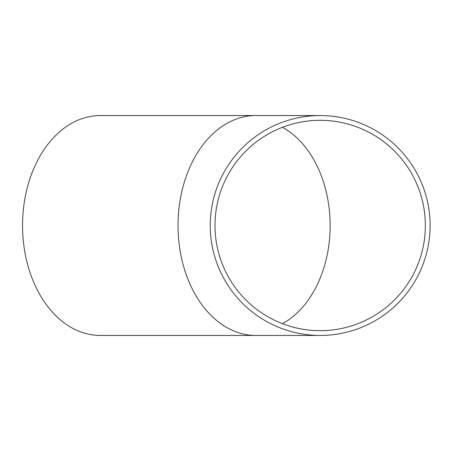 <?xml version="1.0" encoding="UTF-8"?>
<svg xmlns="http://www.w3.org/2000/svg" width="451" height="451" viewBox="0 0 451 451"><rect width="100%" height="100%" fill="white"/><g stroke="black" fill="none" stroke-linecap="round" stroke-linejoin="round"><path stroke-width="0.68" d="M214.997 225.5A105.179 105.179 0 0 1 372.768 134.415A105.179 105.179 0 0 1 372.768 316.585A105.179 105.179 0 0 1 214.997 225.5M255.773 115.557A109.943 77.741 -90 0 0 178.032 225.5A109.943 77.741 -90 0 0 255.773 335.443L100.291 335.443A109.943 77.741 -90 0 1 22.55 225.5A109.943 77.741 -90 0 1 100.291 115.557L320.176 115.557M210.234 225.5A109.943 109.943 0 0 1 375.147 130.288A109.943 109.943 0 0 1 375.147 320.712A109.943 109.943 0 0 1 210.234 225.5M282.45 127.323A105.179 74.37 -90 0 1 330.149 225.5A105.179 74.37 -90 0 1 282.45 323.677M255.773 335.443L320.176 335.443"/></g></svg>
